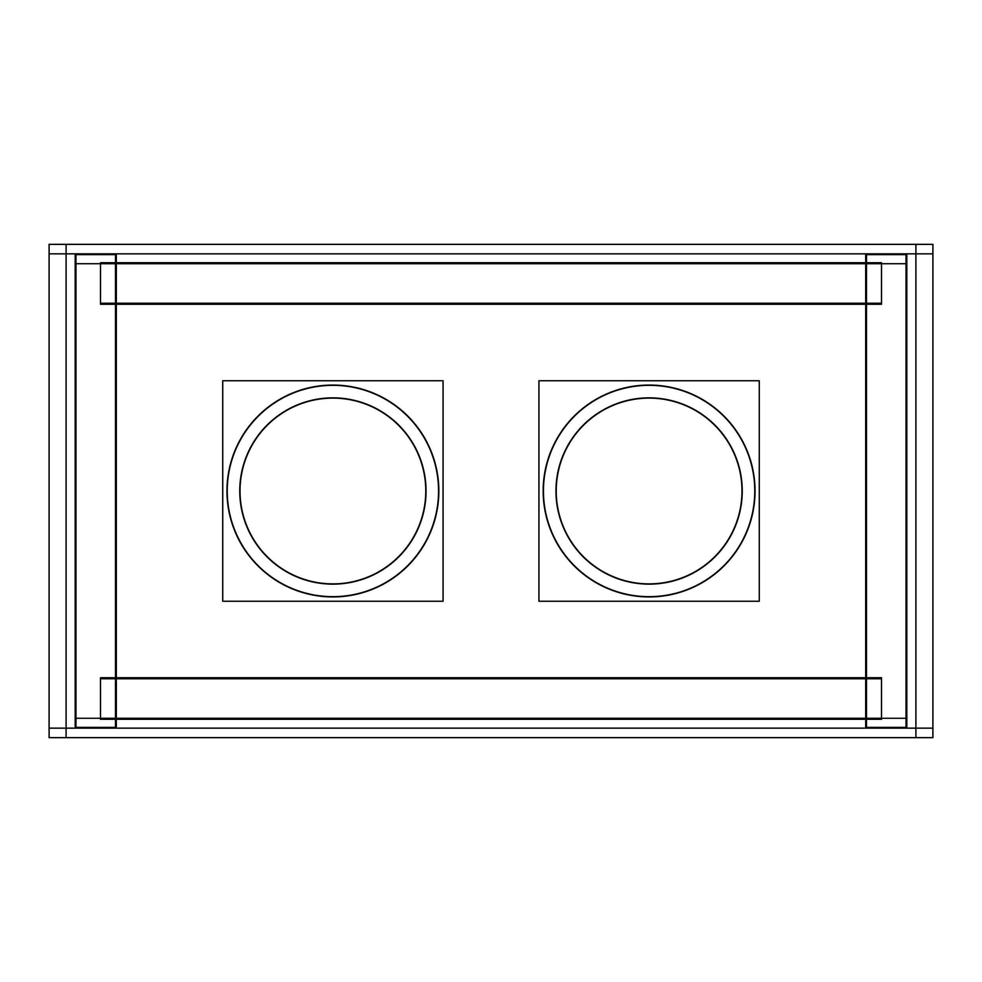 <?xml version="1.0" encoding="UTF-8"?>
<svg xmlns="http://www.w3.org/2000/svg" width="982" height="982" viewBox="0 0 982 982"><rect width="100%" height="100%" fill="white"/><g stroke="black" fill="none" stroke-linecap="round" stroke-linejoin="round"><path stroke-width="1.47" d="M240.013 491A92.885 92.885 0 0 0 332.898 583.885A92.885 92.885 0 0 0 425.783 491A92.885 92.885 0 0 0 332.898 398.115A92.885 92.885 0 0 0 240.013 491A92.885 92.885 0 0 0 332.898 583.885A92.885 92.885 0 0 0 425.783 491A92.885 92.885 0 0 0 332.898 398.115A92.885 92.885 0 0 0 240.013 491M438.831 491A105.933 105.933 0 0 0 332.898 385.067A105.933 105.933 0 0 0 226.965 491A105.933 105.933 0 0 0 332.898 596.933A105.933 105.933 0 0 0 438.831 491A105.933 105.933 0 0 0 332.898 385.067A105.933 105.933 0 0 0 226.965 491A105.933 105.933 0 0 0 332.898 596.933A105.933 105.933 0 0 0 438.831 491M556.217 491A92.885 92.885 0 0 0 649.102 583.885A92.885 92.885 0 0 0 741.987 491A92.885 92.885 0 0 0 649.102 398.115A92.885 92.885 0 0 0 556.217 491A92.885 92.885 0 0 0 649.102 583.885A92.885 92.885 0 0 0 741.987 491A92.885 92.885 0 0 0 649.102 398.115A92.885 92.885 0 0 0 556.217 491M755.035 491A105.933 105.933 0 0 0 649.102 385.067A105.933 105.933 0 0 0 543.169 491A105.933 105.933 0 0 0 649.102 596.933A105.933 105.933 0 0 0 755.035 491A105.933 105.933 0 0 0 649.102 385.067A105.933 105.933 0 0 0 543.169 491A105.933 105.933 0 0 0 649.102 596.933A105.933 105.933 0 0 0 755.035 491M66.101 244.358L66.101 737.642M932.9 253.847L49.1 253.847M915.899 737.642L915.899 244.358M49.1 728.153L932.9 728.153M49.1 737.642L49.1 244.358L932.9 244.358L932.9 737.642L49.1 737.642M425.857 485.157A93.143 93.143 0 0 1 332.898 584.143A93.143 93.143 0 0 1 239.939 485.157M239.939 496.843A93.143 93.143 0 0 1 332.898 397.857A93.143 93.143 0 0 1 425.857 496.843M443.066 380.758L443.066 601.242L222.73 601.242L222.73 380.758L443.066 380.758M227.431 484.359A105.675 105.675 0 0 0 332.898 596.675A105.675 105.675 0 0 0 438.353 484.359M438.353 497.641A105.675 105.675 0 0 0 332.898 385.325A105.675 105.675 0 0 0 227.431 497.641M742.061 485.157A93.143 93.143 0 0 1 649.102 584.143A93.143 93.143 0 0 1 556.143 485.157M556.143 496.843A93.143 93.143 0 0 1 649.102 397.857A93.143 93.143 0 0 1 742.061 496.843M759.27 380.758L759.27 601.242L538.934 601.242L538.934 380.758L759.27 380.758M543.647 484.359A105.675 105.675 0 0 0 649.102 596.675A105.675 105.675 0 0 0 754.569 484.359M754.569 497.641A105.675 105.675 0 0 0 649.102 385.325A105.675 105.675 0 0 0 543.647 497.641M115.508 677.752L115.508 719.266M881.517 678.746L100.483 678.746M866.492 719.266L866.492 677.752M100.483 718.272L881.517 718.272M100.483 719.266L100.483 677.752L881.517 677.752L881.517 719.266L100.483 719.266M115.508 262.734L115.508 304.248M881.517 263.728L100.483 263.728M866.492 304.248L866.492 262.734M100.483 303.254L881.517 303.254M100.483 304.248L100.483 262.734L881.517 262.734L881.517 304.248L100.483 304.248M75.184 718.272L116.293 718.272M75.982 254.633L75.982 727.367M116.293 263.728L75.184 263.728M115.508 727.367L115.508 254.633M116.293 727.367L75.184 727.367L75.184 254.633L116.293 254.633L116.293 727.367M865.707 718.272L906.816 718.272M866.492 254.633L866.492 727.367M906.816 263.728L865.707 263.728M906.018 727.367L906.018 254.633M906.816 727.367L865.707 727.367L865.707 254.633L906.816 254.633L906.816 727.367"/></g></svg>
